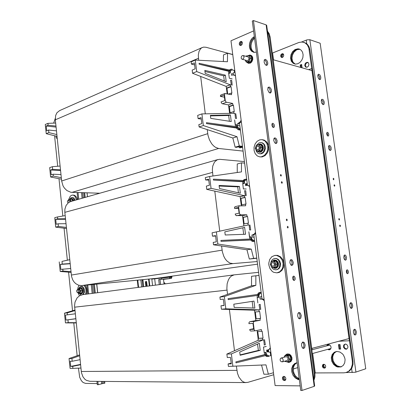<?xml version="1.0" encoding="UTF-8"?>
<svg xmlns="http://www.w3.org/2000/svg" width="411" height="411" viewBox="0 0 411 411"><rect width="100%" height="100%" fill="white"/><g stroke="black" fill="none" stroke-linecap="round" stroke-linejoin="round"><path stroke-width="0.62" d="M244.442 161.559L219.649 159.329L217.126 159.817L214.429 162.145L212.759 166.09L212.348 169.774L212.949 175.99M221.575 245.994L222.346 251.748L223.764 256.264L225.187 258.873L226.913 261.006L229.857 263.076L232.924 263.615L257.214 261.55M157.038 278.257L257.548 264.181L157.161 278.247L81.655 285.594L78.593 285.249L75.716 283.662L74.072 281.987L72.752 279.922L71.514 276.315L64.856 212.328L64.907 209.148L66.135 205.382L68.498 202.644L70.81 201.518L217.851 159.55M247.972 225.002L212.066 232.842L247.972 225.002L249.102 224.976L249.503 228.146L249.102 224.976L248.11 224.997L247.884 223.183L248.45 223.173L247.597 216.505L247.032 216.505L246.816 214.809L240.615 214.814L239.906 214.321L239.433 213.109L238.699 207.216L239.048 205.937L245.67 205.777L245.454 204.087L246.019 204.097L245.177 197.46L240.933 198.421L241.755 204.894M235.318 206.625L234.63 207.077L234.445 208.315L238.354 207.468L239.079 213.186L235.159 214.003L235.965 215.539L242.552 215.683L246.816 214.809M246.045 179.15L244.838 179.55L243.959 180.968L243.908 180.542L243.415 180.511L213.355 179.134L213.473 180.075L242.783 181.693L242.726 183.732L242.783 181.693L243.846 181.426L243.79 183.47L244.36 183.501L244.591 181.236L245.172 180.388L246.158 180.044L246.045 179.15M245.542 179.196L244.062 179.622L243.214 180.501L244.062 179.622L244.987 179.417M221.026 241.37L220.907 240.414L251.162 238.925L250.582 236.849L251.147 236.823L251.928 239.074L252.837 240.045L253.854 240.363L253.972 241.267L252.595 240.805L251.398 239.392L251.455 239.829L250.371 240.014L221.026 241.37L251.455 239.829M252.893 241.452L254.635 241.365L252.195 241.349L250.566 239.978L252.195 241.349L253.972 241.267M249.503 237.039L248.835 231.809L249.867 238.585L249.503 237.039L250.582 236.849M247.278 183.743L245.444 183.696L245.639 185.649M251.922 234.948L252.277 237.126L254.085 237.075M232.744 54.519L205.998 47.291L203.584 47.121L201.744 47.784L200.645 48.662L199.022 51.365L198.313 55.069L198.683 60.253M207.231 129.624L207.981 135.214L209.389 139.755L211.644 143.722L213.494 145.823L215.503 147.354L218.59 148.448L243.107 151.099M99.945 193.201L70.918 192.312L66.916 190.57L64.363 188.012L63.042 185.859L61.629 180.984L55.321 119.806L55.634 115.553L56.944 112.778L59.677 110.569L202.248 47.517M201.262 119.103L198.107 118.625L201.077 117.587L201.816 123.634L198.842 124.646L199.124 126.963L203.332 125.55L201.904 113.904L233.777 113.297L234.917 113.493L235.308 116.57L234.917 113.493L233.921 113.323L233.695 111.561L234.265 111.658L233.443 105.185L232.873 105.077L232.662 103.433L226.399 102.252L225.685 101.651L225.218 100.412L224.504 94.72L224.889 93.533L231.547 94.664L231.336 93.02L231.912 93.138L231.09 86.695L226.985 88.231L227.699 93.888M225.053 93.446L220.841 95.008L220.43 95.583L220.388 96.385L224.17 94.992L224.868 100.536L221.082 101.902L221.657 103.274L222.387 103.762L228.531 104.887L232.662 103.433M232.01 69.166L230.802 69.31L229.898 70.497L229.847 70.076L229.348 69.957L199.078 63.299L199.191 64.214L228.747 71.314L228.686 73.235L228.747 71.314L229.78 70.903L229.713 72.829L230.288 72.963L230.52 70.887L231.162 70.153L232.123 70.034L232.01 69.166M229.98 69.623L230.977 69.228M232.123 70.034L230.843 70.404M206.512 123.629L206.399 122.704L236.88 126.716L236.304 124.641L236.875 124.728L238.082 127.621L239.598 128.597L239.705 129.48L238.318 128.777L237.116 127.205L237.173 127.631L236.125 127.965L206.512 123.629L237.173 127.631M238.663 129.809L240.425 130.061L237.943 129.573L236.284 127.913L237.943 129.573L238.663 129.809L239.705 129.48M235.262 124.98L234.614 119.904L235.595 126.439L235.262 124.98L236.304 124.641M233.278 74.114L231.429 73.713L231.599 75.465M237.697 123.326L238.036 125.571L239.89 125.894M258.586 272.323L234.178 274.872L231.357 276.033L229.734 277.62L228.413 279.778L227.149 283.857L226.877 288.527L227.535 294.343M236.392 366.186L237.44 373.188L238.868 377.021L241.709 380.802L243.399 381.947L245.182 382.533L247.705 382.379L273.716 374.724M246.03 382.61L89.973 381.295L86.459 380.355L84.887 379.225L82.955 376.815L81.429 372.628L74.561 305.887L75.023 302.116L77.119 297.857L79.564 295.689L82.601 294.661M263.061 338.073L258.077 338.407L258.175 340.298L263.718 339.846L264.134 343.113L263.718 339.846L262.737 340.067L262.501 338.196L263.061 338.073L262.187 331.199L261.627 331.317L261.406 329.565L255.174 330.824L254.43 330.274L254.09 329.268L253.325 323.174L253.577 321.916L254.198 321.402L260.22 320.256L259.999 318.515L260.559 318.412L255.601 318.833L255.822 320.565L254.507 310.187L254.743 312.021L259.69 311.569L260.559 318.412M260.22 320.256L255.822 320.565L249.785 321.705L249.087 322.363L248.927 323.668L252.976 323.4L253.721 329.288L249.662 329.524L250.094 330.655L250.751 331.076L255.19 330.824M228.084 298.643L228.208 299.614L258.339 295.293L258.293 297.461L258.853 297.379L259.053 295L259.701 293.865L260.62 293.362L260.502 292.442L259.264 293.161L258.447 294.785L258.391 294.343L257.296 294.456L228.084 298.643L258.391 294.343M259.403 292.555L261.139 292.313L258.75 292.786L257.497 294.435L258.596 292.884L260.502 292.442M257.229 295.452L257.194 297.569L257.229 295.452M268.671 356.45L267.284 356.229L266.112 354.991L266.169 355.443L236.006 362.877L235.883 361.891L264.761 354.575L264.175 352.504L265.85 352.33L266.718 354.662L267.556 355.402L268.553 355.515L268.671 356.45M265.85 352.33L264.175 352.504L264.761 354.575L265.876 354.549L265.295 352.474M267.551 356.481L266.395 356.373L265.429 355.628L266.652 356.465L268.291 356.507M261.694 296.665L259.88 296.983L260.106 299.151M266.58 349.951L266.924 352.037L268.712 351.611M235.416 75.408L234.029 75.018L235.482 75.927M241.149 120.218L240.075 122.026L238.514 123.059L239.834 122.997L241.334 121.651M232.405 75.151L234.029 75.018M249.549 185.859L247.294 185.366L248.578 185.741L249.657 186.676M255.493 232.302L254.378 233.977L252.77 234.794L254.409 234.501L255.647 233.489M246.472 185.448L247.294 185.366M264.109 299.64L262.475 298.956L260.096 299.105M270.274 347.798L269.359 349.129L268.054 349.838L270.392 348.723M268.054 349.838L267.453 349.92M261.802 298.941L260.964 299.069L262.742 299.434L264.252 300.78M307.983 62.462L306.365 63.135L305.584 64.429L305.486 65.914L306.436 67.327M307.171 67.209L305.64 67.075L304.721 65.349L305.399 63.196L307.171 62.246L308.296 62.693L308.964 64.224L308.507 66.053L307.171 67.209M345.225 344.038L344.125 345.497L344.202 347.048L345.05 348.384L346.833 349.042M345.307 344.033L346.714 344.48L347.901 346.288L347.829 347.876L346.499 349.175L344.968 349.001L343.509 347.238L343.688 345.024L345.307 344.033M273.495 59.811L272.58 52.952L299.018 42.456L302.039 42.009L304.988 42.847L307.377 44.953L308.867 48.072L352.304 361.331L352.35 364.49L351.21 368.287L348.852 371.138L346.129 372.52L343.909 372.828L315.252 372.931L312.663 353.506M346.483 372.407L349.54 370.907L351.898 368.061L353.039 364.269L352.992 361.115L309.879 49.746L309.113 46.962L307.685 44.681L306.246 43.412L303.847 42.354M297.764 63.746L299.958 62.415L301.731 60.278L302.84 57.617L303.133 54.797L302.568 52.202L301.227 50.188L299.29 49.022L297.913 48.801L295.067 49.526L292.586 51.642L290.962 54.725L290.505 58.141L291.312 61.229L293.223 63.361L295.391 64.09L297.764 63.746M282.434 57.422L283.415 56.533L283.754 55.141L283.266 53.985L282.439 53.651L281.129 54.38L280.621 56.019L281.294 57.329L282.434 57.422M326.596 345.892L327.459 344.803L328.862 344.572L330.208 345.358L330.989 346.853L331.035 347.968L330.367 349.329L329.149 349.869L327.659 349.381M323.734 364.244L325.075 364.876L325.661 365.98L325.625 367.182L324.669 368.174L323.174 367.824L322.311 366.283L322.722 364.706L323.734 364.244M337.056 351.436L339.887 352.022L342.435 353.84L343.468 355.13L344.814 358.181L345.07 359.82L344.695 362.954L343.211 365.466L340.878 366.931L337.806 367.049L336.265 366.504L333.552 364.367L331.78 361.223L331.292 357.698L332.18 354.493L334.282 352.253L337.056 351.436M294.846 64.013L293.68 63.381L291.933 61.224L291.229 58.223L291.692 54.94L293.233 51.976L295.581 49.87L298.304 49.032L299.645 49.15L298.304 49.032L295.581 49.87L293.233 51.976L291.692 54.94L291.229 58.223L291.933 61.224L293.68 63.381L294.846 64.013M281.992 57.514L281.376 56.446L281.463 55.372L282.003 54.432L283.122 53.867L282.003 54.432L281.463 55.372L281.376 56.446L281.992 57.514M328.317 344.531L327.3 345.708L328.317 344.531M328.363 349.186L329.894 349.669L328.363 349.186M323.719 364.244L323.02 365.374L323.123 366.509L324.032 367.717L325.009 368.015L324.032 367.717L323.123 366.509L323.02 365.374L323.719 364.244M336.013 351.559L333.624 353.219L332.782 354.488L331.985 357.611L332.478 361.012L334.174 364.059L336.758 366.18L338.232 366.761L341.217 366.807L338.232 366.761L336.758 366.18L334.174 364.059L332.478 361.012L331.985 357.611L332.782 354.488L333.624 353.219L336.013 351.559M57.155 137.613L57.057 136.632L57.155 137.613M313.917 380.401L314.949 376.944L314.949 373.096L270.145 37.016L269.21 33.697L267.438 31.108M266.96 31.221L268.486 33.687L269.308 36.749L314.148 373.352L314.24 376.286L313.737 379.055M299.249 378.829L295.817 376.384L294.194 373.82L293.336 370.876L293.69 366.54L294.985 364.228L296.948 362.718M285.522 380.041L284.119 378.48L284.345 376.419M242.151 42.03L241.021 43.52L241.175 45.38M254.543 38.059L252.282 40.946L251.357 43.345L251.013 45.868L251.27 48.272L252.107 50.348L254.275 52.413M296.526 362.79L294.333 364.269L293.505 365.394L292.529 368.189L292.56 371.385L294.44 375.926L296.67 378.156L299.316 379.348L296.67 378.156L294.44 375.926L292.56 371.385L292.529 368.189L293.505 365.394L294.333 364.269L296.526 362.79M283.867 376.327L283.271 377.159L283.297 378.731L283.914 379.774L285.183 380.386L283.914 379.774L283.297 378.731L283.271 377.159L283.867 376.327M240.666 45.534L240.152 44.742L240.168 43.268L240.702 42.266L241.812 41.624L240.702 42.266L240.168 43.268L240.152 44.742L240.666 45.534M253.839 52.356L251.368 50.276L250.427 48.036L250.171 45.4L250.638 42.652L251.768 40.098L254.435 37.237L251.768 40.098L250.638 42.652L250.171 45.4L250.427 48.036L251.368 50.276L253.839 52.356M330.254 150.534L329.103 149.553L328.553 148.052L328.63 146.116L329.268 145.432L330.511 146.131L331.179 147.647L331.184 149.758L330.254 150.534M329.894 150.405L330.054 147.934L328.764 145.843M345.533 260.199L344.336 259.326L343.807 257.728L344.012 255.616L344.767 254.938L345.697 255.401L346.514 257.389L346.314 259.511L345.533 260.199M344.937 260.019L345.353 257.543L344.223 255.272M351.559 308.44L350.475 307.896L349.669 305.666L349.792 303.832L350.83 302.645L351.811 303.179L352.628 305.337L352.54 307.161L351.559 308.44M350.85 308.26L351.338 307.341L351.462 305.522L351.128 304.15L350.27 302.933M323.185 104.656L321.962 103.546L321.356 101.959L321.387 99.924L322.019 99.185L323.375 99.883L324.289 102.113L324.089 104.194L323.185 104.656M322.959 104.574L323.041 101.841L321.53 99.606M328.014 136.092L327.156 135.342L326.745 134.227L326.709 133.092L327.259 132.275L328.189 132.789L328.79 134.351L328.605 135.779L328.014 136.092M327.582 135.871L327.582 134.227L326.786 132.799M334.549 186.255L334.051 185.531L334.282 184.75L334.826 185.418L334.549 186.255M340.164 226.584L339.661 225.86L339.923 225.064L340.447 225.757L340.164 226.584M333.65 179.792L333.151 179.068L333.378 178.287L333.927 178.955L333.65 179.792M339.255 220.049L338.751 219.325L339.008 218.534L339.537 219.222L339.255 220.049M347.649 273.741L346.745 273.089L346.355 271.877L346.406 270.618L347.095 269.775L347.788 270.13L348.384 271.63L348.338 272.894L347.649 273.741M347.007 273.449L347.223 271.774L346.56 270.202M319.701 79.626L318.772 78.912L317.883 76.929L317.785 75.352L318.489 74.186L319.84 74.859L320.796 77.073L320.642 79.159L319.701 79.626M319.527 79.564L319.537 76.826L318.006 74.627M355.263 335.037L354.123 334.467L353.362 332.201L353.527 330.357L354.59 329.19L355.551 329.74L356.327 331.893L356.065 334.21L355.263 335.037M354.488 334.847L355.099 333.516L355.155 332.109L354.683 330.316L354.02 329.463M330.213 349.468L329.067 348.99M327.999 345.517L328.702 344.546M325.307 367.753L323.827 366.293L323.704 365.353L324.125 364.29M341.556 366.663L340.118 366.74L337.246 365.852L334.795 363.745L333.182 360.801L332.679 357.524L332.884 355.941L334.153 353.224L336.373 351.492M345.851 372.592L355.356 372.248L365.723 368.759L320.159 43.232L309.863 39.728L355.947 372.094M283.431 54.17L282.198 55.588L282.419 57.427M299.994 49.31L297.374 49.597L296.095 50.224L293.88 52.305L292.421 55.161L291.954 58.305L292.565 61.213L293.243 62.415L295.221 64.07M301.463 42.004L307.038 39.852L309.863 39.728M291.163 259.588L292.288 260.127L293.223 262.331L293.115 264.186L291.969 265.444L290.834 264.946L289.873 262.742L290.166 260.369L291.163 259.588M291.332 265.326L291.897 264.355L292.005 262.454L291.353 260.656L290.536 259.875M275.072 137.865L276.141 138.538L277.096 140.603L276.978 142.735L276.202 143.516L274.692 142.802L273.741 140.511L273.865 138.779L274.348 138.06L275.072 137.865M275.565 143.48L275.976 142.453L275.838 140.588L275.267 139.278L274.142 138.266M269.174 86.957L270.633 88.195L271.337 89.922L271.414 91.668L270.53 92.994L269.729 92.937L268.897 92.295L267.767 89.865L267.993 87.522L269.174 86.957M269.899 92.994L270.289 91.864L270.042 89.819L269.051 88.041L268.08 87.384M299.008 312.447L300.328 313.054L301.253 315.525L300.801 318.109L299.722 318.895L298.54 318.299L297.605 315.9L297.99 313.326L299.008 312.447M299.09 318.751L299.927 317.261L300.025 315.617L299.398 313.567L298.525 312.668M293.629 276.11L294.482 276.5L295.18 278.17L295.083 279.578L294.204 280.523L293.115 279.809L292.663 278.463L292.755 277.055L293.629 276.11M293.562 280.317L293.957 278.309L293.058 276.459M286.652 219.063L287.248 219.859L286.924 220.748L286.282 219.993L286.652 219.063M280.754 174.47L281.345 175.266L281.057 176.129L280.394 175.415L280.754 174.47M287.608 226.307L288.209 227.103L287.875 227.992L287.243 227.237L287.608 226.307M281.699 181.626L282.29 182.422L281.997 183.291L281.34 182.571L281.699 181.626M272.863 123.269L273.896 124.101L274.378 125.324L274.409 126.567L273.741 127.492L272.606 126.973L271.871 125.263L272.092 123.649L272.863 123.269M273.084 127.389L273.14 125.391L272.031 123.752M302.912 341.973L304.31 342.61L305.173 345.137L304.649 347.727L303.544 348.487L302.393 347.865L301.515 345.471L301.689 343.447L302.912 341.973M302.907 348.312L303.631 347.316L303.929 345.189L303.359 343.098L302.511 342.163M265.521 59.354L266.965 60.617L267.669 62.318L267.777 64.034L266.945 65.349L266.153 65.313L265.316 64.691L264.129 62.282L264.288 59.929L265.521 59.354M264.381 59.806L265.347 60.448L266.364 62.2L266.667 63.746L266.313 65.364M241.062 45.431L242.069 44.455L242.413 42.955L241.909 41.711L241.062 41.367L239.726 42.174L239.207 43.951L239.901 45.349L241.062 45.431M254.342 36.528L252.19 38.166L250.515 40.576L249.528 43.448L249.354 46.412L250.011 49.084L251.424 51.118L253.818 52.351L256.392 52.156M266.672 25.348L266.117 24.855L253.448 20.55L302.039 390.45L314.189 386.314L266.117 24.855M283.826 376.327L285.208 377.026L285.809 378.228L285.779 379.528L284.797 380.581L283.256 380.185L282.47 378.983L282.557 377.154L283.826 376.327M299.367 379.733L297.908 379.445L295.155 377.863L293.002 375.197L291.784 371.883L291.707 368.456L292.771 365.487L294.821 363.442L297.132 362.697M266.672 25.333L314.662 385.996L314.189 386.314M102.57 381.403L102.735 383.535L98.229 384.711L97.875 381.362M53.671 123.11L55.254 118.353M97.166 383.55L85.565 383.412L83.053 382.487L81.352 380.714L79.698 377.303L78.444 368.128M57.252 138.528L56.184 137.937L55.963 136.072M69.043 202.284L68.95 200.707L68.534 200.239L67.928 200.291L67.389 201.724L68.046 203.008M76.487 199.895L75.064 196.437L73.749 195.343L72.649 195.071L71.257 195.43L70.158 196.366L68.709 199.561M72.649 195.071L74.227 195.21L75.562 196.052L76.636 197.604L77.304 199.664M69.808 199.227L70.939 197.732L72.495 197.46L73.759 198.503L74.509 200.46M72.023 197.383L73.918 198.004L75.054 200.306M70.528 201.601L69.983 200.306L68.283 200.178M71.072 201.441L70.79 200.214L70.045 199.392L69.192 199.427L68.539 200.183M68.483 200.178L68.673 199.576L70.302 199.104L71.283 201.38M70.302 199.104L71.776 199.135L72.675 200.984M78.059 292.411L78.393 290.731L77.417 289.698L76.77 290.315L76.708 291.563L77.283 292.498L78.059 292.411M78.326 292L78.84 292.432L79.395 292.308L79.821 290.911L79.076 289.596L78.157 290.156M77.638 289.673L77.926 288.763L79.6 288.527L80.684 290.767L80.088 293.238L78.414 293.459L77.92 292.575L78.979 293.362L80.022 292.719L80.325 290.459L79.826 289.257L79.123 288.697L78.244 288.835L77.653 289.673M79.6 288.527L81.07 288.378L82.154 290.613L81.558 293.079L78.414 293.459M78.784 288.64L79.472 287.258L80.674 286.462L82.046 286.734L83.079 287.808L83.762 289.452L83.952 291.502L83.608 293.207L82.652 294.656M80.972 295.031L79.225 293.372M80.864 286.431L82.036 286.421L82.904 286.878L84.209 288.948L84.45 292.149L83.243 294.579M79.046 285.383L78.105 287.222L77.679 289.534M77.956 292.668L79.4 295.792M85.55 294.276L85.971 292.319L85.878 289.498L85.334 287.495L84.07 285.357M84.933 285.275L85.93 286.801L86.742 289.395L86.834 292.211L86.418 294.163M281.155 361.706L282.547 361.737L283.266 360.426L282.789 358.767L281.468 358.012L280.636 358.31L280.091 359.373L280.297 360.719L281.155 361.706M312.35 353.588L330.901 348.487M287.037 360.55L287.854 359.887L287.988 358.248L286.991 356.923L285.933 356.769M285.131 361.074L286.642 361.793L288.08 361.397L288.964 360.041L288.923 357.976L287.983 356.358L286.328 355.52L284.9 355.931L284.027 357.277M283.944 357.298L285.106 355.253L288.101 355.808L289.57 359.204L288.024 362.029L285.029 361.459L284.869 361.146M285.106 355.253L286.508 354.883L289.503 355.433L290.973 358.818L289.426 361.639L288.024 362.029M242.094 59.251L243.055 59.05L243.949 57.735L243.959 56.502L243.081 55.521L242.11 55.696L241.19 57.011L241.314 58.609L242.094 59.251M247.021 60.566L248.085 60.335L248.891 59.148L248.871 57.699L248.033 56.877M245.275 60.098L246.168 61.46L247.499 61.748L248.994 60.823L249.801 59.205L249.821 57.417L249.04 56.086L247.741 55.675L246.292 56.399M246.076 56.343L246.271 55.973L249.015 55.464L250.361 58.244L248.953 61.522L246.21 62.01L245.223 60.083M249.015 55.464L250.463 55.865L251.809 58.634L250.402 61.907L247.658 62.395L246.21 62.01M259.731 139.817L257.127 141.297L255.133 143.891L254.07 147.174L254.101 150.632L255.21 153.709L257.24 155.908L259.865 156.884L261.396 156.822L264.319 155.466L266.585 152.702L267.32 150.945L267.818 147.128L266.95 143.526L264.905 140.855L262.079 139.627L259.731 139.817M262.079 139.627L264.396 140.146L266.893 142.144L268.388 145.355L268.578 149.157L267.422 152.794L265.162 155.558L262.239 156.91L259.865 156.884M256.7 145.093L258.961 142.93L260.692 142.555L262.007 142.848L263.636 144.143L264.222 145.109L264.735 148.705L263.323 152.075L260.605 153.755L258.987 153.668L257.574 152.892L256.454 151.459L255.858 149.578M261.042 142.586L262.567 142.92L264.196 144.21L265.172 146.301L265.295 148.772L264.545 151.14L263.071 152.938L261.165 153.817L259.603 153.791M257.661 149.779L258.689 149.537L259.485 148.094L259.29 146.84L258.139 146.039M255.817 146.748L255.585 148.541L256.192 150.118L257.425 150.935L258.863 150.709L259.773 149.881L260.379 148.443L260.394 147.076L259.819 145.715L258.925 145.011L257.666 144.924L256.654 145.494L255.817 146.748L256.521 145.129L259.336 144.662L260.903 147.472L259.634 150.739L256.818 151.186L255.272 148.386L255.817 146.748M259.336 144.662L260.78 144.842L262.341 147.641L261.077 150.904L256.818 151.186M257.548 146.064L256.551 146.938L256.315 148.402L256.988 149.558L257.887 149.763L258.802 149.198L259.29 147.647L258.653 146.285L257.548 146.064M274.769 255.416L271.835 256.716L269.708 259.449L268.799 263.081L268.861 265.018L270.012 268.666L272.313 271.44L273.767 272.323L276.937 272.842L279.896 271.666L282.1 269.015L282.773 267.284L283.092 263.446L282.013 259.742L279.752 256.901L276.762 255.467L274.769 255.416M275.18 255.37L277.595 255.401L280.585 256.834L282.84 259.675L283.919 263.374L283.6 267.201L281.956 270.407L279.305 272.37L276.937 272.842M270.757 263.091L271.322 261.124L272.447 259.572L273.983 258.663L275.873 258.545L276.886 258.879L278.637 260.302L279.994 263.734L279.346 267.356L277.913 269.077L276.983 269.59L275.339 269.847L273.515 269.272L272.123 268.054L271.044 266.025M274.841 258.488L276.428 258.498L278.375 259.428L279.85 261.278L280.549 263.682L280.343 266.174L279.269 268.265L277.538 269.534L275.981 269.837M273.197 266.277L274.409 265.491L274.651 264.232L274.168 263.04L272.817 262.485M270.849 262.865L270.613 264.643L271.234 266.328L272.508 267.34L274.173 267.242L275.067 266.451L275.57 265.249L275.586 263.867L274.99 262.408L273.885 261.473L272.765 261.293L271.712 261.72L270.849 262.865L271.573 261.304L274.486 261.242L276.105 264.319L274.795 267.443L271.882 267.479L270.279 264.412L270.849 262.865M271.573 261.304L275.915 261.119L277.528 264.186L276.218 267.299L274.795 267.443M272.652 262.501L271.753 263.035L271.358 264.571L272.097 265.979L273.094 266.292L274.014 265.789L274.44 264.247L273.716 262.819L272.652 262.501M151.793 278.771L151.834 279.141L171.921 276.942L171.88 276.618L171.402 276.66L169.594 276.86L169.63 277.184L171.67 276.988M168.12 278.704L169.224 278.566L168.12 278.704M171.279 277.343L171.521 278.319L171.387 277.333L169.666 277.512L171.957 277.266L171.408 277.348L171.521 278.324L163.511 279.403M169.681 277.517L169.82 278.494L169.789 277.507M164.046 282.419L165.386 283.852M164.282 283.996L163.979 283.451M146.146 281.309L145.73 282.146L146.203 286.359M145.843 286.405L145.376 282.146L145.962 281.288L146.686 281.972L147.179 286.231M73.06 200.876L71.997 198.924L71.067 198.734L70.399 199.109M79.683 293.32L80.823 293.819L81.876 293.156L82.431 290.639L81.429 288.286L80.279 287.854L79.246 288.573M287.243 361.906L288.923 362.189L290.387 361.433L291.245 359.836L291.193 357.488L290.269 355.664L288.784 354.498L287.119 354.297L285.702 355.099M246.97 62.21L248.747 63.027L250.253 62.513L251.491 61.141L252.138 59.271L252.087 57.607L251.27 56.004L249.857 55.3L248.249 55.701M257.682 151.284L259.197 151.978L260.841 151.567L262.269 149.912L262.711 148.289L262.285 145.89L261.36 144.754L260.106 144.246L258.144 144.842M275.642 260.528L274.507 260.595L273.495 261.175M274.142 267.453L275.242 267.828L276.362 267.684M273.048 267.469L274.769 268.142L276.48 267.597L277.507 266.323L277.867 263.662L277.245 261.956L276.069 260.749L273.854 260.404L272.55 261.216M73.667 200.702L73.163 199.417L72.362 198.652L71.309 198.498L70.322 199.104M79.631 293.331L81.018 294.04L81.984 293.721L83.053 291.625L82.976 289.976L82.38 288.543L81.152 287.608L80.243 287.649L79.195 288.584M286.857 361.839L288.841 362.476L290.957 361.577L291.969 359.563L291.913 357.519L290.824 355.304L289.205 354.092L287.084 353.948L285.424 355.171M246.739 62.153L248.383 63.361L250.433 63.078L251.753 61.953L252.786 59.574L252.657 57.278L251.732 55.757L250.022 55.043L248.218 55.583M257.456 151.258L259.223 152.301L261.006 152.06L262.644 150.58L263.394 148.314L263.035 146.023L261.828 144.492L260.173 143.942L257.918 144.877M272.853 267.469L274.913 268.434L276.701 268.029L278.216 266.282L278.601 264.114L277.923 261.848L276.331 260.307L274.214 260.024L272.349 261.237M247.884 223.183L243.605 224.016L243.831 225.793L242.552 215.683L242.767 217.373L243.333 217.368L244.16 223.908M245.454 204.087L241.2 205.017L241.293 205.716L240.137 196.617L240.363 198.405L240.933 198.421M214.814 191.141L219.746 231.136M249.503 228.146L249.595 229.965L250.72 229.934L249.945 224.961L250.72 229.934L249.595 229.965L249.503 228.146M244.381 195.641L239.998 196.612L245.372 195.672L244.602 190.73L245.732 190.776L246.22 195.698L245.732 190.776L244.602 190.73L245.372 195.672L244.381 195.641L244.612 197.439L245.177 197.46M238.467 208.351L234.445 208.315M244.612 197.439L240.363 198.405M247.597 216.505L243.333 217.368M247.032 216.505L242.767 217.373M247.463 185.212L245.614 185.459M243.846 181.426L213.473 180.075M243.528 181.41L243.415 180.511M244.36 183.501L242.726 183.732L243.79 183.47M245.372 180.239L246.158 180.044M239.998 196.612L206.754 189.389L206.353 186.085L209.379 185.315L208.624 179.17L205.603 179.961L208.747 180.136M205.603 179.961L205.315 177.609L209.589 176.473L241.452 171.88L241.473 162.833L237.275 163.974L237.245 172.492M239.464 186.44L219.078 185.489L219.464 188.567L240.322 193.221L239.464 186.44L237.692 186.871L238.442 192.8M219.145 186.019L237.692 186.871M244.242 195.636L211.043 188.315L206.754 189.389M211.043 188.315L209.589 176.473M241.473 162.833L244.643 163.11M247.36 184.385L245.537 184.832M246.739 179.52L246.086 179.484L246.739 179.52M246.066 189.009L243.384 188.896L242.726 183.732L243.384 188.896L246.21 189.014M250.849 238.935L250.962 239.849M215.605 236.068L212.477 236.186L215.549 235.616L216.314 241.853L213.232 242.398L213.525 244.792L246.96 249.785L249.313 259.007L256.793 258.267M212.066 232.842L212.477 236.186M225.213 234.979L224.827 231.861L244.648 227.396L245.516 234.249L225.213 234.979M243.687 234.316L242.865 227.797M216.407 232.015L217.881 244.036L213.525 244.792M217.881 244.036L251.27 249.097L253.633 258.37L256.772 258.123M253.633 258.37L249.313 259.007M251.27 249.097L246.96 249.785M254.08 237.039L253.818 237.085M69.742 259.721L61.999 261.391L62.277 264.073L60.319 264.437L70.163 263.78M70.137 263.554L62.277 264.073M60.319 264.437L60.828 269.416L70.646 268.491M62.785 269.066L62.981 270.988L70.975 271.686M69.736 259.654L61.999 261.391M59.246 261.915L60.217 271.471L62.981 270.988M60.217 271.471L71.052 272.406M65.575 219.269L55.732 219.34L57.658 218.837L57.468 216.941L65.2 215.631M57.658 218.837L65.524 218.78M66.027 223.661L58.162 223.769L56.23 224.257L55.732 219.34M66.418 227.458L58.434 226.425L58.162 223.769M66.525 228.49L55.711 227.108L54.75 217.66L57.468 216.941M55.711 227.108L58.434 226.425M247.33 184.164L245.506 184.611M233.695 111.561L229.554 112.974L229.605 113.374L228.531 104.887L228.742 106.526L229.312 106.629L230.093 112.794M227.129 93.77L226.189 86.372L226.41 88.113L226.985 88.231M200.676 76.431L205.289 113.837M235.308 116.57L235.39 118.306L236.525 118.491L235.77 113.636L236.525 118.491L235.39 118.306L235.308 116.57M230.294 84.825L226.045 86.341L230.155 84.789L231.295 85.041L230.545 80.217L231.686 80.474L231.907 82.21L232.153 85.226L231.686 80.474L230.545 80.217L231.295 85.041L230.294 84.825L230.52 86.572L231.09 86.695M224.447 97.176L220.388 96.385M230.52 86.572L226.41 88.113M233.443 105.185L229.312 106.629M231.336 93.02L228.521 94.052M232.873 105.077L228.742 106.526M229.78 70.903L199.191 64.214M229.461 70.826L229.348 69.957M230.288 72.963L229.256 73.369L228.686 73.235L229.713 72.829M226.045 86.341L192.564 73.261L192.173 70.06L195.097 68.837L194.367 62.878L191.444 64.121L194.609 64.876M191.444 64.121L191.166 61.845L195.292 60.073L227.458 61.773L227.524 53.209L223.456 54.915L223.399 61.558M225.377 75.177L204.817 70.399L205.187 73.389L226.209 81.758L225.377 75.177L223.661 75.85L224.314 81.003M204.961 71.54L223.661 75.85M230.155 84.789L196.705 71.55L192.564 73.261M196.705 71.55L195.292 60.073M227.524 53.209L232.76 54.622M234.501 72.47L234.234 70.368L232.097 69.849L234.234 70.368L234.501 72.47M232.03 78.866L229.323 78.244L228.686 73.235L229.323 78.244L232.174 78.897M236.566 126.67L236.674 127.559M199.124 126.963L232.816 138.014L235.149 147.195L236.566 147.354L239.521 146.486L242.048 146.773L239.099 147.641L240.497 147.801L242.608 147.179M239.099 147.641L238.971 146.645M201.904 113.904L197.712 115.383L198.107 118.625M210.766 118.383L210.391 115.363L230.407 114.926L231.249 121.579L210.766 118.383M229.405 121.291L228.675 115.517L210.458 115.928M230.407 114.926L228.675 115.517M203.332 125.55L236.988 136.729L239.325 145.962L242.5 146.326M239.325 145.962L235.149 147.195M236.988 136.729L232.816 138.014M60.088 166.039L52.341 166.707L52.608 169.327L50.707 169.984L60.551 170.544M60.474 169.779L52.608 169.327M50.707 169.984L51.2 174.839L53.106 174.192L60.967 174.598M53.106 174.192L53.296 176.067L61.29 177.711M53.296 176.067L50.61 176.971L49.664 167.652L52.341 166.707M50.61 176.971L61.439 179.181M56.076 127.112L46.232 126.002L48.102 125.201L47.917 123.351L55.655 123.028M48.102 125.201L55.968 126.1M56.461 130.862L48.596 130.015L46.72 130.796L46.232 126.002M56.841 134.567L48.863 132.604L48.596 130.015M57.026 136.334L46.212 133.698L45.277 124.487L47.917 123.351M46.212 133.698L48.863 132.604M262.737 340.067L258.314 340.267L257.075 330.465L257.214 331.559L261.627 331.317M229.4 309.447L234.486 350.711M293.243 368.98L297.785 367.645M313.603 362.99L313.917 362.898M264.134 343.113L264.232 345.014L265.342 344.752L264.55 339.656L265.342 344.752L264.232 345.014L264.134 343.113M258.755 309.837L225.839 308.815L221.401 309.206L254.368 310.202L258.755 309.837L259.875 309.647L259.084 304.582L260.204 304.402L260.713 309.504L260.204 304.402L259.084 304.582L259.875 309.647L258.894 309.812L259.13 311.666M249.662 329.524L253.649 328.718M255.308 311.975L256.166 318.725M262.501 338.196L258.077 338.407M257.784 331.528L258.637 338.284M259.999 318.515L255.601 318.833M258.026 295.339L257.908 294.415M257.194 297.569L257.872 302.886L257.194 297.569L258.293 297.461M221.401 309.206L220.984 305.799L224.118 305.512L223.343 299.167L220.209 299.48L219.916 297.05L251.517 285.809L251.506 276.3L258.981 275.406M224.098 305.322L220.984 305.799M233.792 304.202L234.183 307.377L254.861 308.08L253.977 301.088L233.792 304.202M252.159 301.371L253.001 308.014M225.839 308.815L224.339 296.593L219.916 297.05M224.339 296.593L255.873 285.311L251.517 285.809M255.873 285.311L255.848 275.75M261.715 296.824L259.87 297.004M268.563 350.449L266.667 350.655M265.876 354.549L235.883 361.891M265.568 354.626L265.686 355.566M267.941 355.53L268.553 355.515M261.566 365.076L263.908 374.21L268.378 374.2L273.459 372.726M258.175 340.298L226.882 354.056L227.304 357.508L230.489 357.431L231.275 363.874L228.084 363.925L228.388 366.391L265.989 364.886L268.378 374.2M228.084 363.925L231.188 363.139M240.116 355.268L239.721 352.052L259.32 343.303L260.22 350.367L240.116 355.268M240.07 354.873L258.36 350.429L257.558 344.089M260.22 350.367L258.36 350.429M262.598 340.097L231.378 353.928L232.903 366.335M231.378 353.928L226.882 354.056M268.645 351.066L266.729 351.128M270.263 352.119L270.715 355.664L268.64 356.198L270.715 355.664L270.263 352.119M266.138 346.483L263.492 347.115L264.175 352.504L263.492 347.115L266.277 346.447M79.642 355.767L71.91 358.49L72.192 361.243L70.178 361.29L70.697 366.396L72.711 366.365L80.571 364.757M80.047 359.692L72.192 361.243M72.711 366.365L72.917 368.333L80.91 368.035M80.535 364.393L70.697 366.396M79.554 354.893L69.074 358.567L71.91 358.49M69.074 358.567L70.07 368.369L72.917 368.333M75.835 318.797L65.986 320.087L65.472 315.047L67.455 314.847L67.26 312.899L74.982 310.562M67.455 314.847L75.316 313.788M76.235 322.686L68.252 322.63L67.974 319.902M65.986 320.087L75.824 318.7M76.261 322.948L65.447 322.876L64.46 313.192L67.26 312.899M65.447 322.876L68.252 322.63M64.46 313.192L74.93 310.028M268.671 351.297L266.754 351.359M97.618 292.699L96.708 284.129M87.425 196.777L87.004 192.836M87.075 192.836L87.492 196.756L87.075 192.836M96.78 284.124L97.69 292.694L96.78 284.124M138.091 287.417L137.284 280.184L138.091 287.417M137.346 280.174L138.153 287.407M338.921 341.222L349.463 340.791L311.79 68.529L308.558 69.654M349.407 340.806L311.733 68.514M235.015 72.269L233.135 73.004L233.386 74.951M272.868 57.448L311.99 350.891L272.868 57.448M239.536 123.13L247.484 185.376M253.787 234.727L261.987 298.931M268.47 349.735L268.784 352.165L270.823 352.104M239.366 123.192L237.748 123.716M253.608 234.763L251.938 235.061M300.528 67.404L300.205 65.03L300.929 65.236L301.253 67.604M300.205 65.03L301.643 64.496L302.1 67.846M301.705 64.948L300.929 65.236M338.469 344.618L340.036 344.562L340.652 349.067L339.085 349.119L338.469 344.618M339.085 349.119L340.627 348.893M339.188 344.593L339.784 348.924M311.975 348.348L312.16 349.756M102.771 383.335L103.998 383.345L103.793 381.413M94.448 293.115L93.528 284.438M84.342 197.655L83.818 192.744M104.671 381.418L104.856 383.144L103.998 383.345M84.681 192.769L85.175 197.419M94.386 284.355L95.301 293.002M302.039 390.45L300.77 390.429L252.313 21.059L253.448 20.55M253.613 30.943L230.987 40.771L275.103 385.569L300.174 385.862M140.829 279.834L141.625 286.955M98.229 384.711L97.284 384.701L96.934 381.357M87.759 293.988L86.829 285.09M77.843 199.51L77.114 192.554M88.684 293.865L87.749 285.003M78.737 199.253L78.033 192.579M77.17 355.726L73.8 322.933M72.552 310.747L68.586 272.19M67.353 260.168L64.065 228.177M62.816 216.032L58.979 178.677M57.699 166.244L54.565 135.733M71.987 201.179L71.355 201.169M81.558 293.079L80.088 293.238M82.154 290.613L80.684 290.767M290.973 358.818L289.57 359.204M289.503 355.433L288.101 355.808M251.809 58.634L250.361 58.244M250.402 61.907L248.953 61.522M261.077 150.904L259.634 150.739M262.341 147.641L260.903 147.472M277.528 264.186L276.105 264.319M275.915 261.119L274.486 261.242M268.111 349.828L268.481 349.812M261.971 298.807L260.081 298.987M237.764 123.86L239.556 123.279M311.728 348.415L273.238 59.744L311.964 70.615L349.031 338.546L311.728 348.415M251.953 235.184L253.803 234.856M152.558 285.527L151.834 279.141L154.649 278.494M155.404 285.157L154.675 278.745L161.569 277.923L161.538 277.636M169.794 278.494L161.723 279.244L161.569 277.923L169.563 277.148L169.491 276.521M142.823 286.801L142.119 280.502L142.915 280.389L142.119 280.502L142.026 279.721M171.392 278.319L169.902 278.483M161.723 279.244L158.687 279.603L163.48 279.131L164.046 284.027M146.388 281.448L146.927 286.262M169.717 278.447L169.666 277.512M158.687 279.603L159.268 284.653M159.941 279.48L160.511 284.489M159.971 279.48L160.547 284.484M64.856 212.328L212.508 172.409M71.324 275.041L222.089 250.16M81.655 285.594L232.924 263.615M238.354 207.468L238.714 207.391M239.433 213.109L239.079 213.186M236.459 215.703L240.738 214.825M55.321 119.806L198.436 58.264M61.629 180.984L207.73 133.662M71.935 192.41L218.59 148.448M224.17 94.992L224.519 94.864M225.218 100.412L224.868 100.536M222.387 103.762L226.523 102.282M74.632 307.171L227.016 290.125M81.265 371.477L236.906 370.347M254.198 321.402L249.785 321.705M252.976 323.4L253.346 323.375M254.09 329.268L253.721 329.288M352.992 361.115L352.304 361.331M309.159 49.515L309.879 49.746M269.308 36.749L270.145 37.016M314.949 373.096L314.148 373.352M352.165 372.566L351.611 368.569M306.74 43.777L306.236 40.108M137.808 280.132L138.615 287.351M101.702 383.889L101.44 381.393M92.151 293.413L91.227 284.664M82.108 198.292L81.517 192.682M169.563 276.511L169.604 276.86M169.712 276.85L169.671 276.495M171.156 276.284L171.202 276.685M171.31 276.67L171.264 276.269M171.33 276.67L171.413 277.317M171.5 278.309L171.387 277.333M163.866 282.485L164.128 282.455M145.381 282.367L145.741 282.331M146.182 286.236L145.823 286.277M148.556 279.084L149.332 285.948M149.794 285.892L149.018 279.038M143.711 286.683L142.92 279.634M235.169 206.641L239.433 205.711M234.178 274.872L82.457 294.682M250.864 331.076L255.293 330.824M82.621 192.713L83.181 197.989M92.331 284.556L93.251 293.269M79.945 289.436L77.417 289.698M79.066 292.452L77.684 292.601M329.802 345.035L311.918 349.818M285.953 356.763L281.124 358.053M287.053 360.545L282.229 361.875M248.054 56.882L243.081 55.521M247.042 60.566L242.064 59.241M171.921 276.942L171.957 277.266M143.624 286.693L142.833 279.639"/></g></svg>

